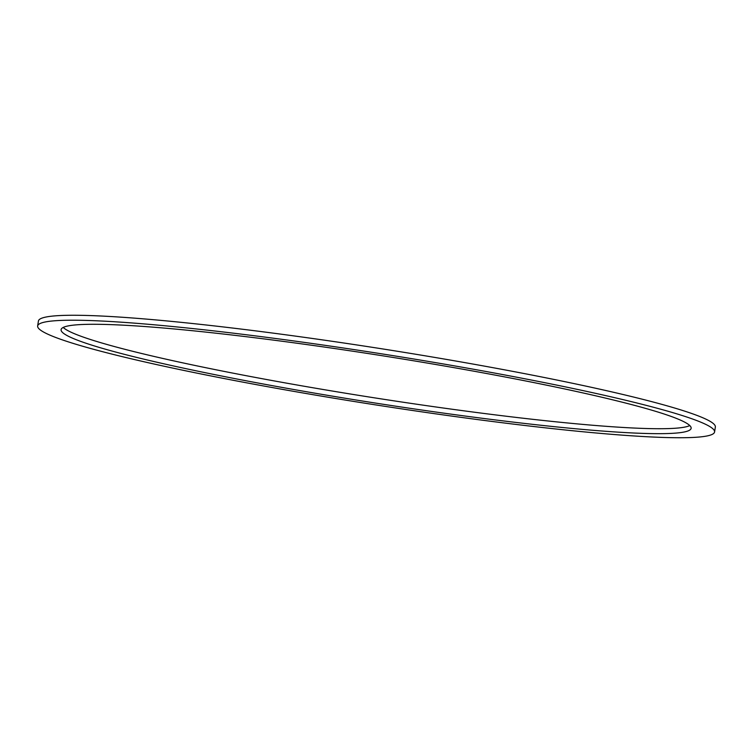 <?xml version="1.0" encoding="UTF-8"?>
<svg xmlns="http://www.w3.org/2000/svg" width="753" height="753" viewBox="0 0 753 753"><rect width="100%" height="100%" fill="white"/><g stroke="black" fill="none" stroke-linecap="round" stroke-linejoin="round"><path stroke-width="1.13" d="M689.786 425.558A318.858 23.908 8.9 0 1 593.063 425.285A318.858 23.908 8.9 0 1 265.696 379.352A318.858 23.908 8.9 0 1 63.214 327.442M592.282 430.236A318.858 23.908 8.9 0 1 249.619 381.442A318.858 23.908 8.9 0 1 61.087 329.645A318.858 23.908 8.9 0 1 159.937 327.715A318.858 23.908 8.9 0 1 502.609 376.509A318.858 23.908 8.9 0 1 691.132 428.306A318.858 23.908 8.9 0 1 592.282 430.236M143.851 323.903A342.587 25.687 8.9 0 1 512.021 376.321A342.587 25.687 8.9 0 1 714.578 431.977A342.587 25.687 8.9 0 1 608.368 434.048A342.587 25.687 8.9 0 1 240.207 381.62A342.587 25.687 8.9 0 1 37.65 325.974A342.587 25.687 8.9 0 1 143.851 323.903M37.65 325.974L38.422 321.023A342.587 25.687 8.9 0 1 144.632 318.952A342.587 25.687 8.9 0 1 512.793 371.38A342.587 25.687 8.9 0 1 715.35 427.026L714.578 431.977"/></g></svg>
